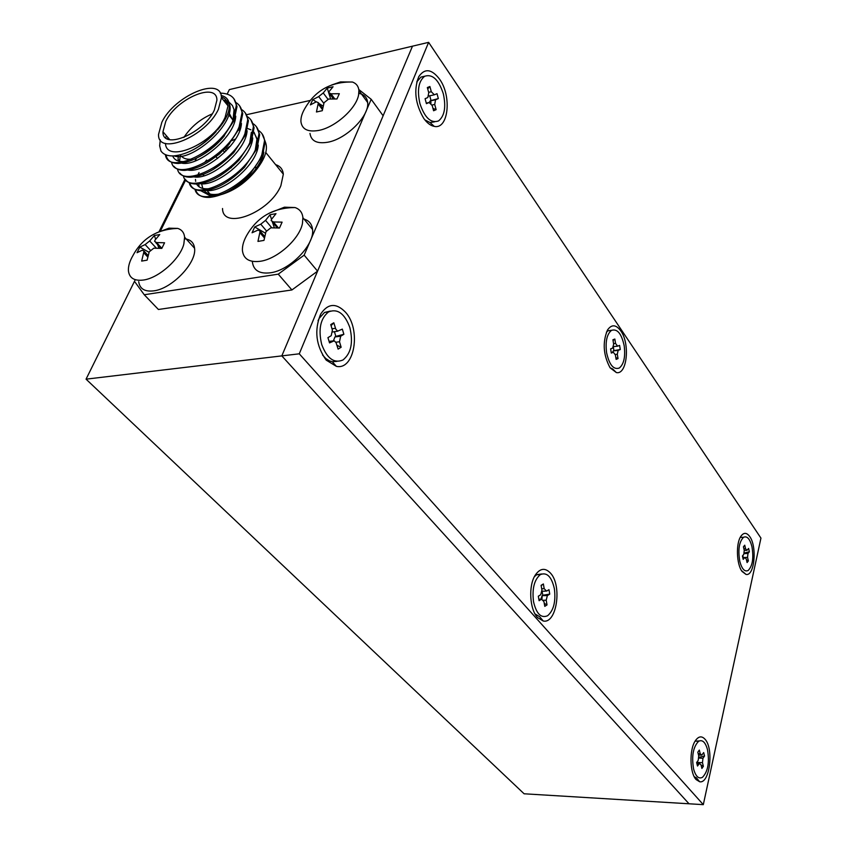 <?xml version="1.0" encoding="UTF-8"?>
<svg xmlns="http://www.w3.org/2000/svg" width="847" height="847" viewBox="0 0 847 847"><rect width="100%" height="100%" fill="white"/><g stroke="black" fill="none" stroke-linecap="round" stroke-linejoin="round"><path stroke-width="1.27" d="M86.055 379.16L524.102 793.787L689.013 803.782L281.818 355.888L86.055 379.16L135.287 279.69M428.624 42.35L299.266 353.813L703.306 804.65L760.945 538.099L428.624 42.35L229.378 89.591L227.165 94.059M185.059 179.13L159.12 231.527M299.266 353.813L281.818 355.888L412.489 46.172L281.818 355.888L689.013 803.782L703.306 804.65M749.722 536.553C746.609 532.329 743.624 532.308 740.754 536.469C735.799 543.742 736.551 564.25 742.036 571.429L746.006 574.414C754.455 576.606 757.324 546.643 749.722 536.553M620.798 330.891C615.991 324.433 611.545 324.157 607.468 330.065C602.397 342.389 603.276 354.967 610.084 367.799L616.351 372.564C627.034 375.2 630.274 343.84 620.798 330.891M550.476 573.101C545.076 567.469 539.963 568.199 535.145 575.304C528.306 585.859 529.65 609.427 537.559 617.579L543.223 620.999C556.701 624.175 562.376 585.584 550.476 573.101M439.593 79.195C431.631 68.84 424.675 68.014 418.746 76.706C413.569 89.951 415.242 103.853 423.765 118.421C427.068 123.027 430.551 125.684 434.236 126.372C448.37 129.824 452.044 96.283 439.593 79.195M345.534 312.247C336.174 302.644 327.884 303.268 320.653 314.121C314.089 330.277 315.942 345.618 326.201 360.134L336.397 366.359C354.681 370.425 361.351 329.451 345.534 312.247M705.022 739.24C701.708 735.641 698.447 736.191 695.249 740.892C689.204 749.743 689.712 773.057 696.128 779.579L699.59 781.717C709.659 784.301 714.085 748.706 705.022 739.24M430.985 103.165L430.731 100.772M541.974 599.041L542.175 595.674M751.914 546.516C753.841 557.982 752.581 565.976 748.145 570.497C744.661 572.074 741.877 569.036 739.802 561.36C737.853 549.798 739.103 541.773 743.55 537.284C747.086 535.738 749.87 538.819 751.914 546.516M746.006 574.414L741.443 570.518M743.814 554.277L744.248 550.359L743.422 546.791L744.735 545.193L745.561 548.75L746.99 550.328L748.6 548.443L749.362 551.778L747.986 553.472L747.562 557.39L748.377 560.926L747.075 562.546L746.249 559.009L744.82 557.442L743.2 559.359L742.417 555.992L743.814 554.277M743.052 557.485L742.914 555.378M746.482 560.026L748.377 560.926M744.312 553.017L749.362 551.778M743.55 537.284L740.394 537.39L743.592 537.263M624.197 345.809C625.531 356.767 623.911 364.178 619.316 368.022C613.556 370.023 609.321 364.898 606.59 352.68C605.245 341.616 606.865 334.184 611.47 330.383C617.304 328.477 621.539 333.623 624.197 345.809M616.351 372.564L612.752 369.006L610.073 367.778M612.667 348.085L613.641 344.2L612.921 339.763L614.837 339.044L615.557 343.459L617.601 346.169L619.602 345.396L620.279 349.546L618.141 350.393L617.315 354.205L618.024 358.609L616.118 359.382L615.398 354.967L613.355 352.267L611.312 353.061L610.623 348.869L612.667 348.085M612.423 352.363L613.366 350.849L618.278 350.33M613.387 347.27L613.937 350.626L613.366 350.849M615.822 357.54L618.024 358.609M613.937 350.626L620.279 349.546M613.048 340.547L614.837 339.044M606.42 332.162L608.019 330.775L611.672 330.266M707.467 749.542C709.638 762.353 707.965 771.606 702.449 777.334C698.701 779.219 695.768 776.498 693.629 769.161C691.438 756.233 693.1 746.938 698.627 741.273C702.417 739.42 705.371 742.173 707.467 749.542M699.59 781.717L696.414 777.8L694.233 776.71M698.235 760.288L698.733 755.863L697.812 752.189L699.326 750.071L700.236 753.745L701.75 755.153L703.688 752.57L704.545 756.011L702.968 758.256L702.47 762.66L703.391 766.302L701.898 768.451L700.977 764.799L699.463 763.391L697.505 766.027L696.626 762.554L698.235 760.288M702.47 762.66L697.706 762.438L697.536 761.273M697.706 762.438L697.928 763.316M701.051 765.085L703.391 766.302M698.923 757.356L704.545 756.011M698.627 741.273L695.281 741.146L699.209 740.945M443.309 93.742C446.2 106.966 444.601 116.018 438.534 120.93C430.943 123.577 424.749 117.818 419.932 103.652C416.978 90.269 418.556 81.143 424.665 76.262C432.415 73.742 438.63 79.565 443.309 93.742M434.5 121.841L430.032 122.529L424.855 119.893M427.799 97.553L428.751 92.799L427.343 87.548L429.895 86.5L431.303 91.741L434.352 94.8L437.01 93.678L438.333 98.58L435.538 99.787L434.723 104.456L436.12 109.655L433.6 110.756L432.192 105.547L429.133 102.508L426.422 103.662L425.088 98.697L427.799 97.553M429.196 102.487L430.265 100.867L435.676 99.713M433.929 94.885L428.868 95.986M429.736 95.785L431.028 100.549L430.265 100.867M432.955 108.374L436.12 109.655M431.028 100.549L438.333 98.58M427.714 88.946L429.895 86.5M416.745 81.99L420.864 77.119L424.781 76.198M349.885 327.673C353.358 342.654 351.06 353.421 342.971 359.986C334.089 363.681 326.995 358.503 321.691 344.464C318.144 329.282 320.431 318.44 328.562 311.908C337.635 308.34 344.75 313.591 349.885 327.673M336.947 361.373L332.289 361.743L329.367 360.843L325.83 358.556L322.601 355.062M331.219 335.698L332.405 330.129L330.743 324.581L333.813 322.781L335.814 329.208L337.646 331.145L342.326 329.112L343.871 334.3L340.674 336.217L339.499 341.765L341.15 347.259L338.101 349.112L336.111 342.728L334.269 340.801L329.525 342.897L327.937 337.646L331.219 335.698M333.464 340.706L334.936 336.937L340.674 336.217M337.773 331.188L332.702 331.971M334.406 331.611L335.846 336.386L334.936 336.937M336.958 345.301L341.15 347.259M335.846 336.386L343.871 334.3M331.061 325.64L333.813 322.781M318.059 320.727L319.181 318.334L324.528 312.458L330.341 311.071M554.393 588.792C555.939 601.55 553.663 610.539 547.575 615.748C541.064 618.49 536.373 613.8 533.515 601.666C531.969 588.771 534.245 579.75 540.333 574.615C546.929 571.958 551.619 576.68 554.393 588.792M543.223 620.999L539.666 616.711L535.018 613.916M540.746 594.721L541.932 590.084L541.095 585.341L543.372 583.964L544.197 588.697L546.59 591.132L548.972 589.671L549.745 594.118L547.363 595.589L546.199 600.216L547.024 604.927L544.769 606.357L543.943 601.624L541.529 599.21L539.105 600.703L538.321 596.214L540.746 594.721M540.852 599.221L542.122 595.674L547.374 595.589L542.8 595.25L549.745 594.118M542.091 591.206L542.8 595.25M544.24 603.35L547.024 604.927M541.148 585.637L543.372 583.964M534.351 576.733L536.649 574.711L541.678 573.97M741.739 626.928L742.47 623.53M718.012 736.615L718.817 732.941M218.42 109.242L221.416 97.691C221.67 75.669 174.397 95.616 161.862 122.233L158.537 134.429C157.658 156.462 206.107 136.536 218.42 109.242M165.461 143.387C166.287 163.99 213.253 143.937 225.09 117.405L228.023 105.854C227.716 101.301 225.493 98.326 221.353 96.939M220.241 93.138C230.066 93.35 235.413 97.5 236.292 105.579L233.306 119.713C220.633 151.094 167.854 176.134 165.398 154.62M233.899 98.697L237.012 106.468L234.037 120.613L222.867 137.553C207.589 153.635 192.798 162.275 178.473 163.46C171.189 163.397 167.039 160.538 166.033 154.885M224.857 100.232L226.138 100.2M235.699 102.36C239.553 104.657 241.66 108.109 242.03 112.704L239.108 126.849C226.816 157.542 175.382 182.581 171.549 162.243M239.616 105.811L242.75 113.593L239.828 127.738L228.362 145.049C213.402 160.676 198.886 169.114 184.826 170.363C179.776 170.48 176.123 169.114 173.868 166.256M241.924 109.75C245.429 112.079 247.356 115.425 247.726 119.787L244.857 133.921C232.713 164.53 181.491 189.389 177.478 169.093M245.281 112.873L248.436 120.666L245.577 134.8L233.814 152.481C219.161 167.664 204.942 175.901 191.136 177.203C185.906 177.383 182.126 175.996 179.797 173.053M247.589 116.77C251.061 119.109 252.999 122.455 253.38 126.796L250.564 140.93C238.558 171.465 187.558 196.133 183.354 175.89M250.903 119.872L254.079 127.675L251.273 141.798L239.193 159.882C224.868 174.598 210.935 182.624 197.404 183.99C191.994 184.223 188.076 182.836 185.673 179.808M253.2 123.726C256.662 126.087 258.579 129.432 258.981 133.762L256.218 147.886C244.349 178.346 193.571 202.825 189.188 182.624M256.472 126.817L259.68 134.631L256.916 148.754L244.508 167.24C230.5 181.48 216.885 189.294 203.64 190.713C195.975 191.009 191.337 188.394 189.749 182.878M258.769 130.629C262.199 133.011 264.126 136.356 264.539 140.666L261.829 154.789C250.098 185.165 199.532 209.474 194.979 189.305M238.632 130.279L239.987 129.919M262.009 133.699L265.227 141.523L262.528 155.647L249.77 174.546C236.091 188.299 222.793 195.911 209.844 197.372C201.978 197.764 197.213 195.159 195.519 189.559M160.263 139.871L159.66 145.811L160.972 151.031C163.407 154.472 167.59 156.102 173.508 155.933C187.886 154.535 202.137 146.362 216.239 131.391L216.218 131.423C209.527 139.046 201.808 145.197 193.063 149.866M168.722 139.395L169.019 138.823M197.764 175.117L199.034 172.576M230.066 190.331C244.105 183.111 254.301 173.328 260.675 160.972L262.792 155.001M230.575 145.97L226.329 148.649M222.528 208.51C222.676 230.723 269.865 212.724 280.876 185.694L283.332 174.164C282.813 169.273 280.241 166.107 275.624 164.646M257.266 166.965L255.445 167.759M165.779 121.333L162.952 131.761C162.232 150.671 203.735 133.572 214.312 110.184L216.906 100.232C217.171 81.333 176.525 98.443 165.779 121.333M181.364 156.144C183.545 158.643 187.071 159.638 191.941 159.141M226.128 150.893L224.667 149.146M224.677 152.344L223.216 150.597M230.733 168.024L231.422 167.6M232.967 120.486L229.198 113.18M212.205 113.9C200.411 118.951 190.967 126.796 183.863 137.458M227.345 99.152L229.96 105.854C233.306 126.351 190.628 162.338 174.09 155.901M225.006 102.127L227.441 102.688M235.731 116.134C235.148 136.685 198.357 166.795 181.861 163.175M229.092 108.977L229.939 109.051M241.437 123.45C240.675 143.937 204.54 173.487 188.013 170.078M179.5 161.311L180.485 154.863M247.102 130.713C246.17 151.137 210.67 180.136 194.122 176.917M252.724 137.913C251.623 158.262 216.758 186.721 200.178 183.704M238.738 130.067L239.997 129.877M253.941 132.587L258.377 141.343M258.293 145.07C257.033 165.334 222.782 193.264 206.202 190.437M197.277 177.002L197.446 176.271M263.819 152.164C263.036 158.061 260.251 164.318 255.455 170.935C265.842 157.997 268.848 147.738 264.476 140.168M205.165 161.798L206.657 160.062M232.078 140.57L235.635 138.929M245.154 135.742L246.149 135.52M217.372 130.057C225.493 120.676 229.484 112.355 229.357 105.113C229.039 100.2 226.573 97.056 221.967 95.679L221.078 95.34M167.41 138.887L167.928 137.553M223.576 100.359L226.763 101.174M229.209 102.371L232.406 105.494L234.068 109.644L232.999 120.401M224.455 135.7L221.798 138.887C215.318 146.203 207.864 152.132 199.437 156.684M185.366 161.428L182.952 161.597C177.574 161.586 174.164 159.702 172.724 155.943M229.304 107.41L230.024 107.537M229.505 143.746L219.087 154.334L206.435 163.09M179.479 160.962L178.018 159.257L178.431 155.329M234.418 151.804L213.465 169.358M251.358 132.312L249.801 142.592M239.161 159.914L220.591 175.467M239.69 128.045L240.59 127.971M247.716 128.553L250.881 129.782M253.994 132.196L256.948 139.236L255.307 149.887M243.629 168.172L227.843 181.385M210.289 188.542L207.79 188.807C202.274 189.061 198.547 187.462 196.61 184.011M195.678 181.353L195.456 179.426M248.849 175.488L235.35 186.986M216.419 195.17L209.209 195.244L200.781 190.723M221.416 194.545C234.206 190.681 245.556 182.814 255.455 170.935M198.759 183.884L199.109 186.838M203.905 174.164L203.185 176.038M201.819 184.54L202.772 188.436M204.18 190.67C207.504 194.376 213.031 195.382 220.749 193.688M135.118 282.199L144.255 294.756L158.41 309.483L291.919 289.96L317.572 271.156L383.13 115.764L371.198 99.3L358.789 89.517M144.255 294.756L278.25 274.153L304.158 255.138L371.198 99.3M310.15 100.444L246.615 114.705M196.388 158.304L195.011 161.089M185.715 179.871L160.485 230.903M278.25 274.153L291.919 289.96M304.158 255.138L317.572 271.156M166.33 135.689L165.768 137.86M156.642 232.809L168.987 228.171L177.754 228.404C181.851 229.749 184.138 232.681 184.604 237.202L183.841 243.989C180.199 258.907 158.802 278.038 143.492 280.029C134.419 281.162 129.4 278.134 128.437 270.934C128.109 266.371 129.655 261.172 133.074 255.328C142.381 238.134 157.267 229.166 177.754 228.404M184.657 238.812C190.586 239.479 193.889 242.623 194.566 248.245C196.864 262.697 172.036 288.763 153.805 290.849C144.752 291.929 139.713 288.859 138.707 281.659M155.096 239.987L154.599 241.342L156.579 242.56L164.572 242.782L161.809 248.415L153.805 248.182L149.231 251.834L147.103 260.167L141.661 261.088L144.032 251.114L142.338 250.172L137.034 252.702L139.829 247.123L145.133 244.582L149.675 240.95L154.345 235.53L159.755 234.555L155.096 239.987M158.897 248.213L157.606 244.592M155.657 239.193L154.345 235.53M149.061 252.332L139.829 247.123M268.954 213.317L284.433 207.187L295.031 207.547C299.764 209.167 302.39 212.555 302.898 217.711L302.453 223.407C299.647 238.928 277.244 259.055 260.241 261.289C249.505 262.591 243.565 259.066 242.443 250.701C242.094 245.524 243.925 239.754 247.917 233.38C258.409 216.303 274.121 207.695 295.031 207.547M302.951 218.801C308.7 220.135 311.897 223.693 312.543 229.473C314.809 244.762 289.79 270.511 270.246 272.808C259.531 274.047 253.592 270.479 252.406 262.115M271.548 219.309L271.125 220.559L273.433 221.956L282.104 222.147L279.489 228.023L270.796 227.822L265.979 231.676L263.978 240.4L257.954 241.416L260.145 231.146L258.113 230.035L252.067 232.777L254.714 226.954L260.76 224.19L265.545 220.368L270.013 214.746L275.995 213.666L271.548 219.309M274.354 227.769L272.49 222.179M271.538 219.32L270.013 214.746M265.524 233.243L254.714 226.954M331.632 85.007L340.462 81.926L352.479 82.032C356.365 83.493 358.514 86.32 358.906 90.502L358.599 94.832C356.396 108.469 335.285 127.357 318.779 130.417C307.969 132.28 302.019 129.39 300.939 121.735C300.664 117.532 302.167 112.778 305.449 107.484C315.92 90.047 331.601 81.566 352.479 82.032M358.832 93.361C364.168 94.419 367.1 97.479 367.651 102.519C369.61 115.806 346.444 138.982 327.842 142.211C317.064 144.011 311.114 141.078 309.981 133.403M329.049 91.624L328.7 92.641L330.986 93.795L339.319 93.699L336.968 98.961L328.625 99.046L324.062 102.699L322.284 110.703L316.45 111.984L318.366 102.688L316.323 101.799L310.373 104.89L312.755 99.671L318.694 96.569L323.226 92.948L327.238 88.088L333.051 86.765L329.049 91.624M330.637 98.919L328.816 93.117M328.7 92.746L327.238 88.088M323.162 106.108L319.023 103.546M316.249 101.831L312.755 99.671M744.598 557.644L742.808 557.686M747.562 557.39L745.424 557.453M744.174 553.589L747.986 553.472M743.888 548.803L745.561 548.75M613.355 352.267L611.216 352.49M617.315 354.205L615.293 354.417M617.209 346.211L613.609 346.603M613.556 343.681L615.557 343.459M699.103 763.75L696.901 763.655M698.891 758.076L702.968 758.256M698.182 753.661L700.236 753.745M429.133 102.508L426.274 103.112M434.723 104.456L432.034 105.028M428.624 92.323L431.303 91.741M332.786 340.939L329.07 341.394L332.786 340.939M339.499 341.765L335.836 342.209M331.992 328.763L335.476 328.318M541.529 599.21L538.851 599.242M546.199 600.216L543.52 600.248M545.51 591.153L542.027 591.206M541.688 588.75L544.197 588.697M156.579 242.56L161.862 248.287M149.675 240.95L156.335 248.139M150.258 250.087L145.133 244.582M147.759 257.012L143.799 252.777M273.433 221.956L278.462 227.938M265.545 220.368L271.802 227.79M266.35 230.786L260.76 224.19M264.423 237.943L259.955 232.713M330.986 93.795L334.766 98.877M323.226 92.948L327.905 99.184M323.85 103.419L318.694 96.569M322.463 109.602L318.228 104.001M417.126 81.248L418.746 76.706M319.181 318.334L320.653 314.121M332.289 361.743L336.397 366.359M430.032 122.529L434.236 126.372M742.766 557.495L744.82 557.442M744.259 550.412L746.44 550.349M613.228 350.923L618.141 350.393M611.47 330.383L608.019 330.775M696.806 763.263L699.463 763.391M698.521 755.016L700.977 755.122M430.138 100.941L435.538 99.787M424.665 76.262L420.864 77.119M328.562 311.908L324.528 312.458M540.333 574.615L536.649 574.711M221.416 97.691L228.023 105.854M236.292 105.579L237.012 106.468M242.03 112.715L242.75 113.604M247.726 119.787L248.436 120.666M253.38 126.806L254.079 127.675M258.981 133.762L259.68 134.631M264.539 140.676L265.227 141.534M265.82 152.545L283.332 174.164M169.739 139.66L162.952 131.761M232.946 119.956L228.732 114.779M256.948 139.236L258.346 140.951M229.96 105.854L229.357 105.113M222.867 137.553L221.798 138.887M181.311 162.275L182.952 161.597M228.362 145.049L227.324 146.298M233.814 152.481L232.798 153.667M239.193 159.882L238.198 160.994M206.414 189.442L207.79 188.807M212.597 196.081L213.899 195.466M206.964 190.49L210.035 194.058M217.499 158.537L216.038 156.801M184.604 237.202L194.566 248.245M161.068 248.351L155.647 242.475M148.13 255.498L144.032 251.114M302.898 217.711L312.543 229.473M277.265 227.864L272.183 221.808M264.719 236.514L260.145 231.146M358.906 90.502L367.651 102.519M333.337 98.855L329.43 93.615M322.686 108.384L318.377 102.688"/></g></svg>
